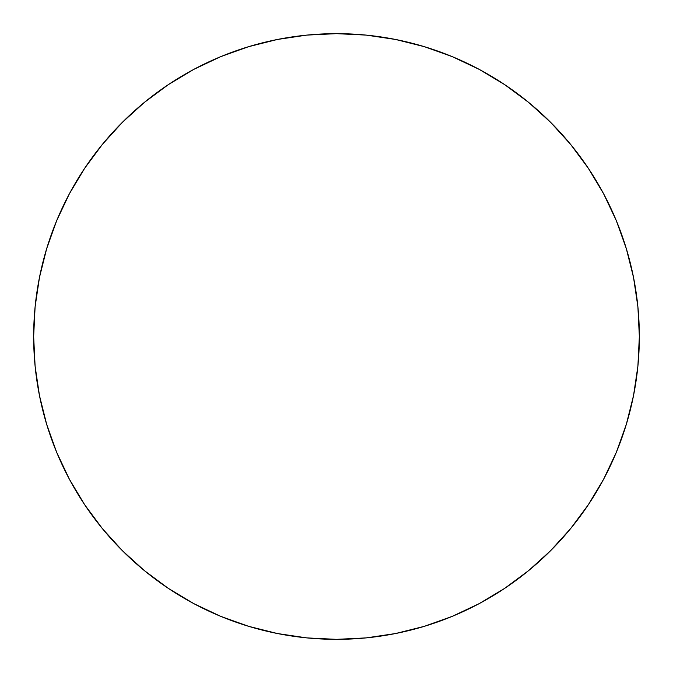 <?xml version="1.0" encoding="UTF-8"?>
<svg xmlns="http://www.w3.org/2000/svg" width="673" height="673" viewBox="0 0 673 673"><rect width="100%" height="100%" fill="white"/><g stroke="black" fill="none" stroke-linecap="round" stroke-linejoin="round"><path stroke-width="1.01" d="M33.65 336.5A302.85 302.85 0 0 1 336.5 33.65A302.85 302.85 0 0 1 639.35 336.5A302.85 302.85 0 0 1 336.5 639.35A302.85 302.85 0 0 1 33.65 336.5L35.105 366.188L39.471 395.581L46.689 424.411L56.7 452.399L69.412 479.26L84.689 504.758L102.397 528.625L122.351 550.649L144.375 570.603L168.242 588.311L193.74 603.588L220.601 616.3L248.589 626.311L277.419 633.529L306.812 637.895L336.5 639.35L366.188 637.895L395.581 633.529L424.411 626.311L452.399 616.3L479.26 603.588L504.758 588.311L528.625 570.603L550.649 550.649L570.603 528.625L588.311 504.758L603.588 479.26L616.3 452.399L626.311 424.411L633.529 395.581L637.895 366.188L639.35 336.5L637.895 306.812L633.529 277.419L626.311 248.589L616.3 220.601L603.588 193.74L588.311 168.242L570.603 144.375L550.649 122.351L528.625 102.397L504.758 84.689L479.26 69.412L452.399 56.7L424.411 46.689L395.581 39.471L366.188 35.105L336.5 33.65L306.812 35.105L277.419 39.471L248.589 46.689L220.601 56.7L193.74 69.412L168.242 84.689L144.375 102.397L122.351 122.351L102.397 144.375L84.689 168.242L69.412 193.74L56.7 220.601L46.689 248.589L39.471 277.419L35.105 306.812L33.65 336.5M626.311 248.589L616.3 220.601M504.758 84.689L479.26 69.412M248.589 46.689L220.601 56.7M84.689 168.242L69.412 193.74M46.689 424.411L56.7 452.399M168.242 588.311L193.74 603.588M424.411 626.311L452.399 616.3M588.311 504.758L603.588 479.26"/></g></svg>
